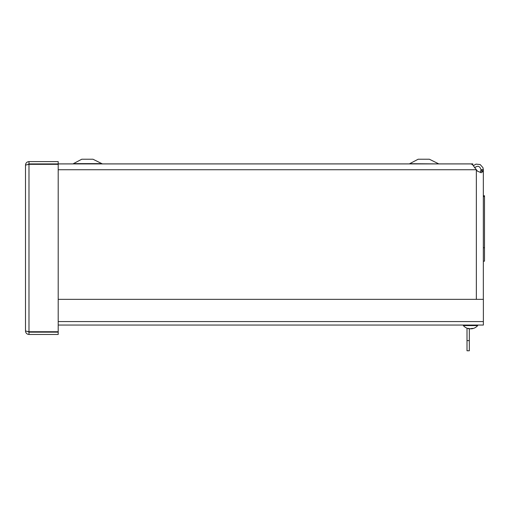 <?xml version="1.0" encoding="UTF-8"?>
<svg xmlns="http://www.w3.org/2000/svg" width="510" height="510" viewBox="0 0 510 510"><rect width="100%" height="100%" fill="white"/><g stroke="black" fill="none" stroke-linecap="round" stroke-linejoin="round"><path stroke-width="0.76" d="M483.34 261.171L484.5 261.171L484.5 196.554L483.34 196.554L484.5 196.554L484.5 195.763L483.34 195.763M484.5 247.732L483.34 247.732M480.356 172.533L481.026 169.741L483.34 169.741L483.34 299.344M35.26 164.15L37.746 164.328M31.48 164.328L35.789 164.328M481.026 170.174L483.34 170.174L483.244 171.22L481.3 172.731L477.507 171.22L472.426 164.552L470.896 163.92L58.204 163.92L58.204 161.6L28.987 161.6C26.871 161.81 25.71 162.97 25.5 165.087L28.987 164.328L27.999 164.469L28.987 163.92L58.204 163.92M41.214 163.92L40.029 164.328M481.026 169.741C479.808 165.967 477.666 165.329 474.581 167.828M473.427 165.603L476.021 164.118L480.171 164.552L482.957 167.656L483.34 169.741M58.204 299.344L483.378 299.344L483.378 325.055L58.204 325.055M25.5 330.984C25.71 333.094 26.871 334.254 28.987 334.464L58.204 334.464L58.204 332.15L28.987 332.15L27.993 331.596L28.981 331.736L25.5 330.984L25.5 165.087M28.987 163.92L28.987 161.6M58.204 331.736L28.987 331.736L28.987 164.328L58.204 164.328L58.204 331.736M28.987 332.15L28.987 334.464M467.007 340.597L469.327 340.597L469.327 350.772L467.007 350.772L467.007 328.198M469.327 340.597L469.327 328.797A8.364 7.095 -19 0 1 469.302 328.791A8.364 7.095 -19 0 1 468.371 328.618M472.821 164.909L472.821 163.901L58.204 163.901M409.83 163.627L418.155 159.228L429.369 159.228L438.791 163.901L409.683 163.704M101.311 163.627L73.44 163.627L81.772 159.228L92.986 159.228L102.402 163.901M38.32 164.328L38.32 163.92M469.461 328.772A8.364 6.349 39.8 0 0 469.614 328.797L469.793 328.759M471.782 328.759L471.297 328.797M471.01 328.797L470.647 328.759M469.436 328.797L469.066 328.759M470.029 328.797L470.398 328.759M469.257 328.759L469.748 328.797M471.578 328.446L471.973 328.759M470.277 328.65L469.678 328.759A9.492 6.063 -90.6 0 1 468.709 328.395L467.772 328.395A9.492 8.644 91.2 0 0 469.149 328.759L469.149 328.593M471.712 328.797L471.712 328.791A8.364 7.095 19 0 0 471.744 328.791A8.364 7.095 19 0 0 472.674 328.618A8.364 7.223 -6.7 0 1 471.667 328.797L471.712 328.759A9.492 7.306 -90.8 0 0 472.878 328.395L471.642 328.395A9.492 3.914 90.5 0 1 471.017 328.759L470.532 328.797A8.364 1.434 59.5 0 1 470.233 328.618A8.364 0.491 -59.9 0 0 470.201 328.797M470.838 328.791L471.361 328.759A9.492 6.063 90.6 0 0 471.578 328.695M471.667 328.797L471.712 328.408M470.029 328.759L470.513 328.797M469.302 328.791A9.492 9.492 0 0 1 463.348 325.59L477.698 325.59L477.698 325.055M483.244 171.22L480.962 171.22M476.353 299.344L476.353 170.174M58.204 169.741L475.996 169.741M58.204 321.574L483.378 321.574M467.861 328.408L468.773 328.408M473.184 328.408L472.273 328.408M471.603 328.408L472.802 328.408M471.744 328.791A9.492 9.492 0 0 0 477.698 325.59M463.348 325.59L463.348 325.055"/></g></svg>
